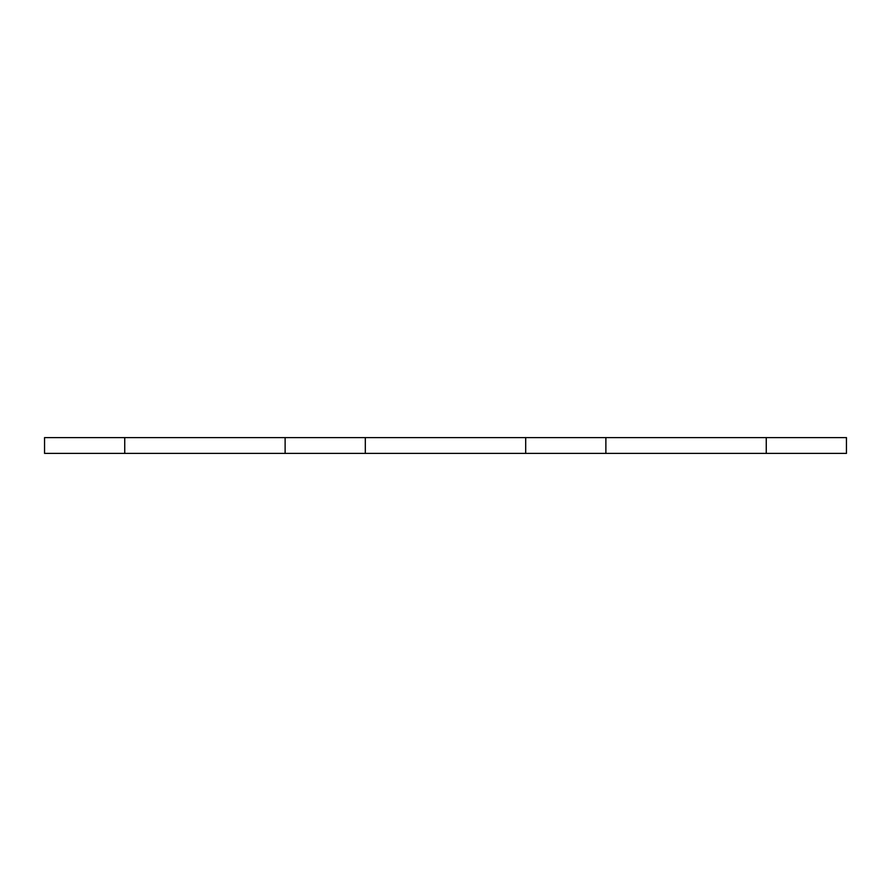 <?xml version="1.0" encoding="UTF-8"?>
<svg xmlns="http://www.w3.org/2000/svg" width="891" height="891" viewBox="0 0 891 891"><rect width="100%" height="100%" fill="white"/><g stroke="black" fill="none" stroke-linecap="round" stroke-linejoin="round"><path stroke-width="1.34" d="M124.74 453.396L124.74 437.604L44.55 437.604L44.55 453.396L285.12 453.396L285.12 437.604L846.45 437.604L846.45 453.396L766.26 453.396L766.26 437.604M605.88 437.604L605.88 453.396L766.26 453.396M605.88 453.396L525.69 453.396L525.69 437.604M365.31 437.604L365.31 453.396L525.69 453.396M365.31 453.396L285.12 453.396M124.74 437.604L285.12 437.604"/></g></svg>
